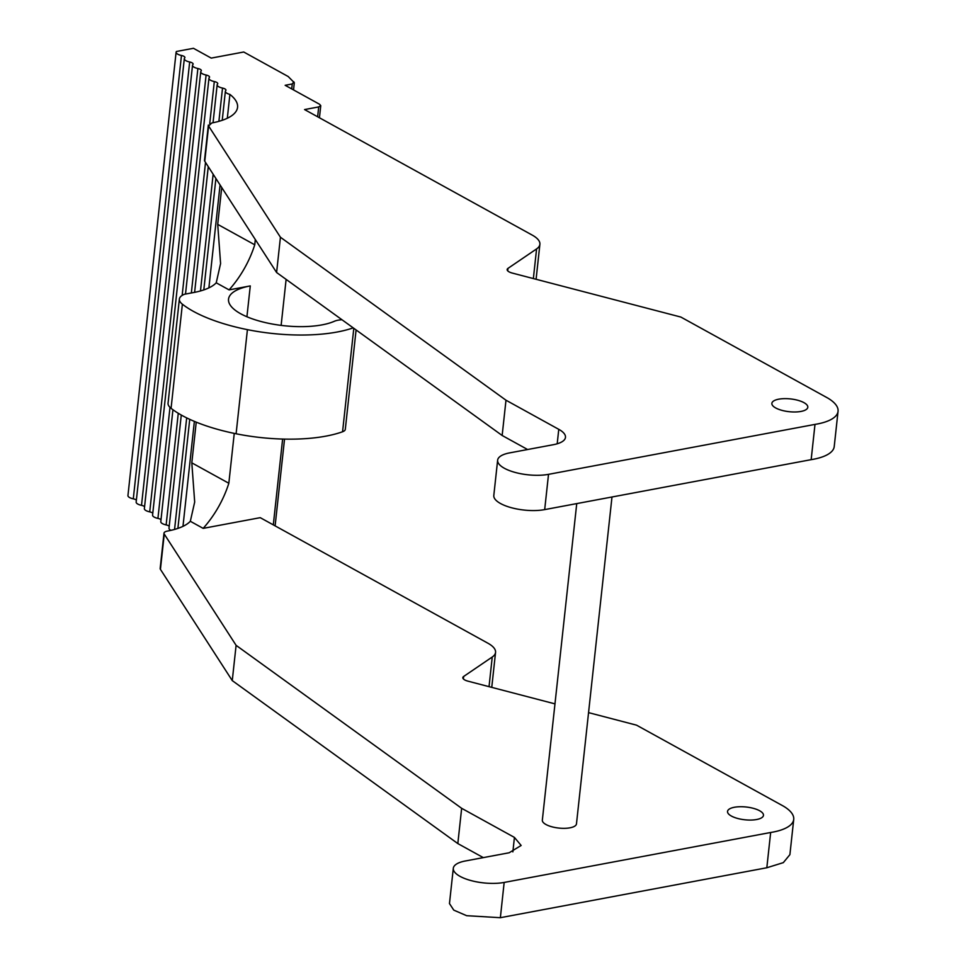 <?xml version="1.0" encoding="UTF-8"?>
<svg xmlns="http://www.w3.org/2000/svg" width="966" height="966" viewBox="0 0 966 966"><rect width="100%" height="100%" fill="white"/><g stroke="black" fill="none" stroke-linecap="round" stroke-linejoin="round"><path stroke-width="1.45" d="M838.053 411.287L834.226 446.558A55.122 19.586 -173.8 0 1 811.162 459.659L814.99 424.4A55.122 19.586 6.2 0 0 838.053 411.287A55.122 19.586 6.2 0 0 827.983 398.185L680.873 317.065L512.354 273.088A9.032 3.212 6.2 0 1 507.15 269.538A9.032 3.212 6.2 0 1 507.983 268.379L536.589 248.914A36.14 12.848 6.2 0 0 539.885 244.301A36.14 12.848 6.2 0 0 532.23 235.1L304.568 109.569L318.708 106.924L317.633 116.777M811.162 459.659L544.667 509.613A31.624 11.242 -173.8 0 1 500.509 503.515A31.624 11.242 -173.8 0 1 493.807 495.473L497.635 460.202A31.624 11.242 6.2 0 0 514.781 472.326A31.624 11.242 6.2 0 0 548.519 474.342L544.691 509.601M276.602 272.509L204.768 161.25L208.596 125.991L280.43 237.238L276.602 272.509L502.151 435.485L527.617 449.528M204.768 161.25A9.032 3.212 -173.8 0 1 204.514 160.332L208.342 125.061L208.596 125.991L211.783 122.972A67.753 24.078 6.2 0 0 237.564 107.298A67.753 24.078 6.2 0 0 229.896 94.402A7.825 2.777 6.2 0 1 227.034 93.316A7.825 2.777 6.2 0 1 225.368 91.323A7.825 2.777 6.2 0 1 225.754 90.599A5.035 1.787 6.2 0 0 225.959 90.176A5.035 1.787 6.2 0 0 222.518 88.075A7.825 2.777 6.2 0 1 217.157 84.803A7.825 2.777 6.2 0 1 217.543 84.078A5.035 1.787 6.2 0 0 217.748 83.656A5.035 1.787 6.2 0 0 214.307 81.555A7.825 2.777 6.2 0 1 208.946 78.282A7.825 2.777 6.2 0 1 209.332 77.558A5.035 1.787 6.2 0 0 209.537 77.135A5.035 1.787 6.2 0 0 206.096 75.034A7.825 2.777 6.2 0 1 200.735 71.762A7.825 2.777 6.2 0 1 201.121 71.037A5.035 1.787 6.2 0 0 201.326 70.615A5.035 1.787 6.2 0 0 197.885 68.514A7.825 2.777 6.2 0 1 192.524 65.241A7.825 2.777 6.2 0 1 192.91 64.517A5.035 1.787 6.2 0 0 193.115 64.094A5.035 1.787 6.2 0 0 189.674 61.993A7.825 2.777 6.2 0 1 184.313 58.721A7.825 2.777 6.2 0 1 184.699 57.996A5.035 1.787 6.2 0 0 184.904 57.574A5.035 1.787 6.2 0 0 181.463 55.473A7.825 2.777 6.2 0 1 176.102 52.2A7.825 2.777 6.2 0 1 176.488 51.476L193.454 48.3L211.228 58.105L243.734 52.007L288.182 76.519L294.316 82.714L293.531 89.91M319.444 117.78L320.76 105.668L319.613 104.292L285.163 85.298L292.263 83.97L291.72 88.908M293.881 81.832L292.263 83.97M280.43 237.238L505.991 400.214L559.652 429.822A31.624 11.242 6.2 0 1 565.472 437.369A31.624 11.242 6.2 0 1 553.482 444.674L509.662 452.885A31.624 11.242 6.2 0 0 497.635 460.202M814.99 424.4L548.519 474.342M320.76 105.668L318.708 106.924M775.698 407.954A18.076 6.424 6.2 0 0 795.38 411.975A18.076 6.424 6.2 0 0 807.805 407.254A18.076 6.424 6.2 0 0 803.966 402.653A18.076 6.424 6.2 0 0 784.283 398.644A18.076 6.424 6.2 0 0 771.87 403.353A18.076 6.424 6.2 0 0 775.698 407.954M505.991 400.214L502.151 435.485M483.29 857.615L457.824 843.572L232.263 680.607L160.428 569.348A9.032 3.212 6.2 0 1 160.175 568.419L164.003 533.16A9.032 3.212 6.2 0 1 167.444 531.071A67.753 24.078 6.2 0 0 190.326 521.278L194.685 502.03L191.811 462.847L196.231 422.142M182.972 526.349L194.371 421.381M208.885 287.88L220.067 184.941M227.312 118.263L229.896 94.402M353.206 327.86A100.053 35.549 -173.8 0 1 247.417 329.647A108.433 38.531 -173.8 0 1 193.333 311.33A108.433 38.531 -173.8 0 1 182.381 304.193A27.108 9.636 -173.8 0 1 179.362 299.206A27.108 9.636 -173.8 0 1 179.374 299.074A27.108 9.636 -173.8 0 1 184.458 294.256L193.357 292.589A67.753 24.078 6.2 0 0 216.227 282.809L220.586 263.561L217.712 224.378L221.721 187.513M341.976 319.746A17.074 6.062 -173.8 0 0 334.381 321.267A58.419 20.757 -173.8 0 1 255.084 319.77A57.32 20.371 -173.8 0 1 240.691 313.757A57.32 20.371 -173.8 0 1 228.531 299.158A57.32 20.371 -173.8 0 1 250.279 285.912L229.075 289.885A90.357 64.336 -61.1 0 0 254.746 244.796L255.314 239.544M234.255 433.384L228.833 483.266A90.357 64.336 -61.1 0 1 203.162 528.366L260.24 517.667L487.89 643.199A36.14 12.848 6.2 0 1 495.558 652.4L491.754 687.369M286.117 279.391L281.13 325.385M576.485 823.732A17.171 6.098 6.2 0 1 576.473 823.853A17.171 6.098 6.2 0 1 575.446 825.628A17.171 6.098 6.2 0 1 561.318 828.273A17.171 6.098 6.2 0 1 550.813 826.485A17.171 6.098 6.2 0 1 542.324 820.279L576.738 503.6M176.102 52.2L127.947 495.57A7.825 2.777 6.2 0 0 133.296 498.83L181.463 55.473M136.363 500.147A5.035 1.787 6.2 0 0 133.296 498.83M184.313 58.721L136.158 502.091A7.825 2.777 6.2 0 0 141.507 505.351L189.674 61.993M144.574 506.667A5.035 1.787 6.2 0 0 141.507 505.351M192.524 65.241L144.369 508.599A7.825 2.777 6.2 0 0 149.718 511.871L197.885 68.514M152.785 513.188A5.035 1.787 6.2 0 0 149.718 511.871M200.735 71.762L152.58 515.12A7.825 2.777 6.2 0 0 157.929 518.392L169.992 407.362M160.996 519.708A5.035 1.787 6.2 0 0 157.929 518.392M172.938 409.729L160.791 521.64A7.825 2.777 6.2 0 0 166.14 524.912L178.263 413.279M169.207 526.229A5.035 1.787 6.2 0 0 166.14 524.912M181.282 415.042L169.002 528.16A7.825 2.777 6.2 0 0 170.994 530.334M216.227 282.809L229.075 289.885M217.712 224.378L254.746 244.796M793.726 819.385L789.898 854.644L783.317 862.638L766.823 867.758L500.364 917.7L466.626 915.683L453.766 910.117L449.468 903.56L453.308 868.289A31.624 11.242 6.2 0 0 460.009 876.343A31.624 11.242 6.2 0 0 504.167 882.441L770.663 832.487A55.122 19.586 6.2 0 0 774.889 831.702A55.122 19.586 6.2 0 0 793.726 819.385A55.122 19.586 6.2 0 0 793.678 817.502C793.026 813.674 789.681 809.931 783.655 806.272L636.546 725.164L588.56 712.63M164.003 533.16A9.032 3.212 6.2 0 0 164.256 534.077L236.102 645.336L461.651 808.313L514.431 837.413L521.145 845.467L509.142 852.773L465.322 860.984A31.624 11.242 6.2 0 0 453.308 868.289M495.558 652.4A36.14 12.848 6.2 0 1 492.249 657.013L463.644 676.478A9.032 3.212 6.2 0 0 462.823 677.625A9.032 3.212 6.2 0 0 468.027 681.175L554.979 703.876M190.326 521.278L203.162 528.366M504.167 882.441L500.364 917.7M759.638 810.752A18.076 6.424 6.2 0 0 739.956 806.731A18.076 6.424 6.2 0 0 727.531 811.44A18.076 6.424 6.2 0 0 731.371 816.041A18.076 6.424 6.2 0 0 751.053 820.062A18.076 6.424 6.2 0 0 763.466 815.352A18.076 6.424 6.2 0 0 759.638 810.752M191.811 462.847L228.833 483.266M179.374 299.074L168.06 403.196A27.108 9.636 6.2 0 0 168.048 403.329A27.108 9.636 6.2 0 0 171.067 408.316A108.433 38.531 6.2 0 0 182.019 415.452A108.433 38.531 6.2 0 0 236.102 433.77A100.053 35.549 6.2 0 0 342.568 431.754A12.775 4.54 6.2 0 0 345.297 429.363L356.092 329.949M766.823 867.758L770.663 832.487M457.824 843.572L461.651 808.313M232.263 680.607L236.102 645.336M557.201 443.792L558.771 429.315M246.922 316.763L250.279 285.912M282.627 439.059L273.306 524.864M536.589 248.914L533.365 278.57M507.983 268.379L507.705 270.842M182.151 295.415L206.096 75.034M191.34 292.976L205.516 162.421M209.731 123.588L214.307 81.555M174.568 529.428L186.679 417.88M200.469 290.947L213.148 174.242M218.896 121.33L222.518 88.075M160.428 569.348L164.256 534.077M171.067 408.316L182.381 304.193M236.102 433.77L247.417 329.647M342.568 431.754L353.81 328.295M492.249 657.013L489.038 686.657M463.644 676.478L463.378 678.929M512.861 851.891L514.431 837.413M539.885 244.301L536.094 279.283M576.473 823.853L611.985 496.995M185.508 294.062L208.946 78.282M194.613 292.348L208.27 166.683M213.039 122.73L217.157 84.803M177.889 528.402L189.734 419.341M203.802 289.921L215.901 178.505M222.228 120.303L225.368 91.323M275.117 525.866L284.535 439.107"/></g></svg>
